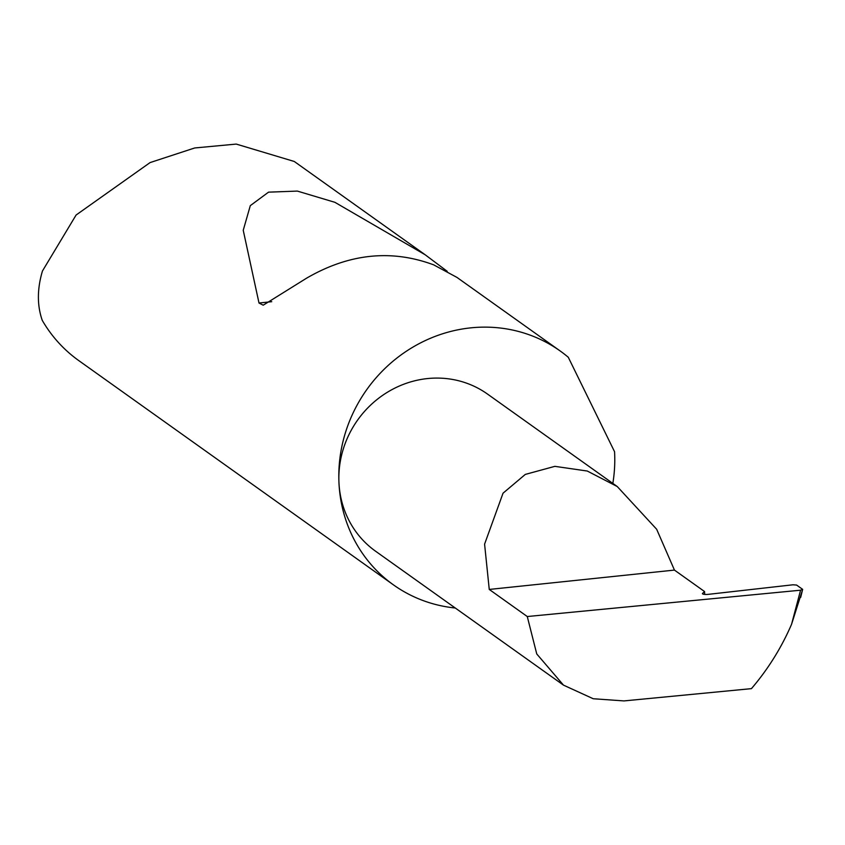 <?xml version="1.0" encoding="UTF-8"?>
<svg xmlns="http://www.w3.org/2000/svg" width="845" height="845" viewBox="0 0 845 845"><rect width="100%" height="100%" fill="white"/><g stroke="black" fill="none" stroke-linecap="round" stroke-linejoin="round"><path stroke-width="1.27" d="M527.269 616.533L489.255 589.44L484.586 544.148L503.028 493.205L525.294 474.415L554.869 466.345L587.286 471.035L617.262 486.551L656.66 529.255L674.447 570.09L704.561 591.553L702.575 593.391A4.595 1.003 -2.5 0 0 702.438 593.644A4.595 1.003 -2.5 0 0 708.459 594.331L792.959 584.793L796.581 585.046L802.655 589.366L800.574 590.201L527.269 616.533L536.755 653.956L563.488 685.137L593.232 698.741L623.969 700.917L751.437 688.643C768.094 669.124 781.467 647.682 791.554 624.297L800.574 590.201M612.836 483.393A143.618 135.042 125.5 0 0 614.642 453.501A143.618 135.042 125.5 0 0 614.558 451.716L568.273 357.255A143.618 135.042 125.5 0 0 560.15 350.96A143.618 135.042 125.5 0 0 412.677 347.263A143.618 135.042 125.5 0 0 338.94 482.315A96.467 90.7 -54.5 0 1 388.468 391.605A96.467 90.7 -54.5 0 1 487.523 394.087L617.262 486.551M456.849 277.35L433.707 264.865C391.383 249.117 349.027 253.542 306.64 278.142L263.207 305.193L259.003 303.017L243.233 230.284L250.3 205.641L268.541 192.153L297.355 191.086L334.895 202.314L425.109 254.725L294.282 161.479L236.251 144.083L194.699 147.97L150.083 162.578L76.092 215.031L42.451 271.002C37.117 288.948 37.053 305.394 42.25 320.35A143.618 135.042 125.5 0 0 78.796 360.614L393.443 584.867A143.618 135.042 125.5 0 0 455.275 608.009M425.109 254.725L447.195 271.298M563.488 685.137L375.55 551.193A96.467 90.7 -54.5 0 1 338.94 482.315A143.618 135.042 125.5 0 0 393.443 584.867M802.56 589.747L791.554 624.297M800.669 597.415L802.655 589.366M489.255 589.44L674.447 570.09M704.656 594.394L704.561 591.553M271.72 301.686L259.003 303.017M456.86 277.34L560.15 350.96"/></g></svg>
